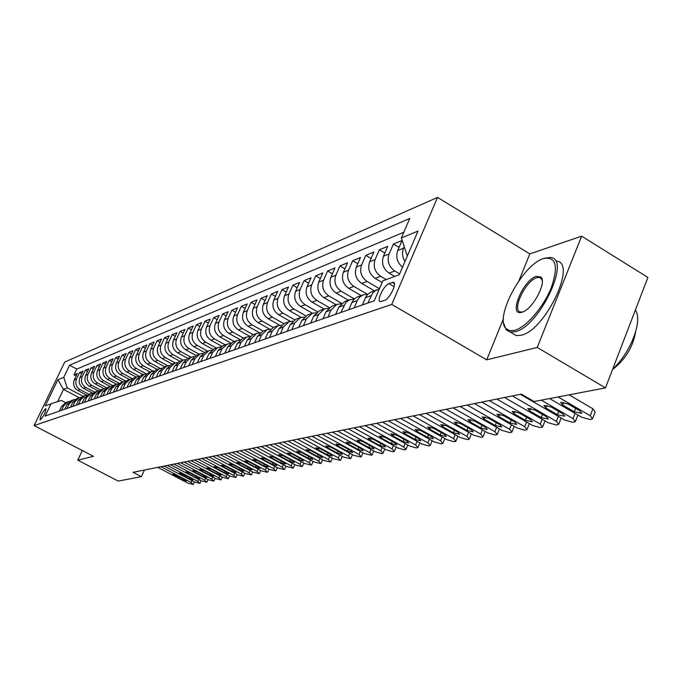 <?xml version="1.0" encoding="UTF-8"?>
<svg xmlns="http://www.w3.org/2000/svg" width="682" height="682" viewBox="0 0 682 682"><rect width="100%" height="100%" fill="white"/><g stroke="black" fill="none" stroke-linecap="round" stroke-linejoin="round"><path stroke-width="1.02" d="M40.298 419.814C43.912 415.867 45.771 412.141 45.882 408.62L45.668 408.654C42.054 412.601 40.195 416.335 40.085 419.839L40.298 419.814M437.563 197.413L64.688 362.074L34.1 425.568L391.741 304.428L437.563 197.413L529.846 253.9L518.959 280.66M503.452 318.75L486.718 359.84L537.237 347.445L581.644 236.16L529.846 253.9M581.644 236.16L647.9 277.455L605.48 387.887L537.237 347.445M402.542 267.165C397.146 262.63 395.543 257.08 397.725 250.516L402.048 240.499L393.403 244.037L399.064 247.413M394.665 276.457L389.038 273.141C383.096 268.81 381.238 263.167 383.455 256.227L387.734 246.355L379.371 249.782L384.844 253.031M382.142 282.476L375.16 278.375C369.294 274.121 367.462 268.572 369.661 261.735L373.889 252.025L365.808 255.341L371.093 258.461M374.333 290.805L361.724 283.439C355.944 279.262 354.137 273.806 356.319 267.071L360.497 257.515L352.671 260.72L357.786 263.721M361.162 295.579L348.724 288.341C343.012 284.232 341.239 278.87 343.396 272.237L347.539 262.817L339.951 265.929L344.904 268.819M348.408 300.199L336.132 293.09C330.497 289.049 328.75 283.772 330.889 277.242L334.981 267.966L327.633 270.967L332.424 273.763M336.047 304.675L323.924 297.693C318.366 293.72 316.644 288.52 318.758 282.092L322.808 272.945L315.689 275.86L320.327 278.554M324.061 309.023L312.092 302.152C306.61 298.247 304.914 293.124 307.002 286.79L311.018 277.779L304.104 280.609L308.605 283.2M312.433 313.234L300.617 306.482C295.204 302.637 293.533 297.591 295.604 291.35L299.568 282.459L292.868 285.204L297.224 287.719M301.18 317.343L289.483 310.677C284.138 306.9 282.484 301.93 284.539 295.775L288.469 287.011L281.956 289.68L286.184 292.101M290.302 321.35L278.674 314.752C273.388 311.035 271.768 306.133 273.797 300.063L277.685 291.427L271.368 294.01L275.468 296.355M279.773 325.271L268.171 318.716C262.954 315.05 261.351 310.225 263.363 304.24L267.216 295.715L261.07 298.23L265.051 300.498M269.595 329.108L257.967 322.56C252.817 318.954 251.24 314.197 253.227 308.29L257.037 299.884L251.07 302.322L254.94 304.522M259.757 332.867L248.052 326.294C242.963 322.748 241.402 318.051 243.38 312.228L247.148 303.933L241.343 306.312L245.102 308.435M249.979 336.405L238.41 329.935C233.38 326.431 231.846 321.81 233.798 316.056L237.524 307.872L231.88 310.182L235.537 312.245M240.311 339.764L229.024 333.472C224.054 330.02 222.537 325.459 224.472 319.781L228.172 311.7L222.673 313.95L226.228 315.945M230.925 343.046L219.894 336.917C214.983 333.515 213.492 329.014 215.401 323.413L219.058 315.434L213.713 317.624L217.174 319.56M221.803 346.251L211.011 340.267C206.152 336.917 204.677 332.475 206.578 326.942L210.192 319.065L204.984 321.196L208.351 323.072M212.946 349.389L202.349 343.532C197.55 340.224 196.092 335.842 197.976 330.378L201.557 322.603L196.484 324.675L199.766 326.499M204.344 352.449L193.918 346.703C189.17 343.447 187.729 339.125 189.596 333.728L193.151 326.047L188.206 328.068L191.395 329.841M195.973 355.45L185.7 349.806C181.011 346.592 179.588 342.321 181.429 336.993L184.95 329.406L180.125 331.375L183.236 333.097M187.831 358.382L177.687 352.824C173.049 349.653 171.642 345.442 173.475 340.173L176.953 332.68L172.256 334.598L175.283 336.269M179.903 361.255L169.878 355.774C165.283 352.645 163.902 348.476 165.709 343.276L169.162 335.868L164.575 337.743L167.533 339.372M172.179 364.052L162.256 358.647C157.713 355.561 156.34 351.443 158.139 346.303L161.557 338.98L157.082 340.812L159.963 342.398M164.635 366.788L154.823 361.451C150.33 358.4 148.974 354.333 150.756 349.261L154.141 342.023L149.776 343.805L152.58 345.348M157.278 369.456L147.559 364.188C143.118 361.179 141.779 357.163 143.544 352.142L146.894 344.99L142.632 346.729L145.377 348.229M150.091 372.057L140.475 366.856C136.076 363.89 134.755 359.917 136.502 354.955L139.827 347.88L135.658 349.585L138.344 351.042M143.067 374.606L133.553 369.465C129.205 366.532 127.892 362.611 129.623 357.709L132.922 350.71L128.855 352.372L131.464 353.796M136.212 377.086L126.792 372.014C122.487 369.115 121.191 365.245 122.913 360.394L126.17 353.472L122.197 355.1L124.755 356.481M129.512 379.516L120.185 374.503C115.923 371.647 114.644 367.811 116.349 363.012L119.58 356.175L115.693 357.76L118.191 359.116M122.956 381.894L113.724 376.941C109.504 374.111 108.242 370.326 109.93 365.578L113.135 358.809L109.342 360.369L111.78 361.682M116.554 384.213L107.415 379.32C103.238 376.524 101.985 372.781 103.655 368.084L106.835 361.392L103.127 362.909L105.505 364.197M110.305 386.489L101.243 381.647C97.1 378.885 95.864 375.185 97.526 370.539L100.672 363.915L97.04 365.399L99.376 366.652M104.21 388.723L95.199 383.923C91.107 381.195 89.879 377.53 91.524 372.935L94.645 366.379L91.098 367.837L93.374 369.056M98.259 390.922L89.291 386.157C85.233 383.455 84.022 379.831 85.659 375.288L88.754 368.8L85.276 370.224L87.501 371.417M92.454 393.079L83.511 388.331C79.496 385.662 78.294 382.082 79.913 377.581L82.982 371.161L79.581 372.551L81.763 373.719M605.48 387.887L534.117 401.536L521.346 394.128L133.075 472.328L141.413 476.658L144.448 470.034M392.286 282.425L388.996 283.627C383.889 285.102 375.987 301.623 380.377 301.657L384.571 300.387C389.686 299.023 397.734 282.229 393.258 282.28L392.286 282.425L394.452 283.695M65.566 402.687L61.303 400.445L51.031 403.804L45.131 416.088L374.239 300.805L382.858 280.831L399.285 274.744L418.023 231.079L401.357 237.958L409.788 218.436L69.581 365.211L63.758 377.325L67.305 387.913L63.511 389.388L57.629 401.647M51.031 403.804L45.251 405.952L57.859 379.763L63.758 377.325M88.839 394.256L80.101 389.618C76.103 386.967 74.918 383.403 76.529 378.936L79.581 372.551M86.793 395.202L77.85 390.471L80.101 389.618M94.636 392.159L85.813 387.47C81.772 384.784 80.57 381.187 82.198 376.669L85.276 370.224M100.561 390.019L91.644 385.27C87.569 382.559 86.35 378.919 87.987 374.35L91.098 367.837M106.631 387.836L97.603 383.02C93.485 380.275 92.258 376.6 93.911 371.988L97.04 365.399M112.854 385.62L103.69 380.727C99.538 377.947 98.293 374.23 99.964 369.567L103.127 362.909M119.222 383.352L109.921 378.374C105.727 375.569 104.474 371.809 106.153 367.095L109.342 360.369M125.744 381.05L116.29 375.978C112.053 373.131 110.782 369.329 112.479 364.563L115.693 357.76M132.436 378.698L122.811 373.514C118.532 370.641 117.244 366.788 118.949 361.972L122.197 355.1M139.29 376.293L129.478 370.999C125.156 368.092 123.851 364.197 125.573 359.329L128.855 352.372M146.153 373.753L136.298 368.433C131.933 365.484 130.62 361.545 132.359 356.618L135.658 349.585M153.135 371.127L143.288 365.799C138.872 362.807 137.542 358.826 139.299 353.839L142.632 346.729M160.313 368.459L150.441 363.097C145.982 360.07 144.635 356.038 146.408 351L149.776 343.805M167.687 365.731L157.772 360.335C153.262 357.274 151.898 353.191 153.689 348.084L157.082 340.812M175.265 362.952L165.283 357.504C160.722 354.401 159.341 350.267 161.148 345.101L164.575 337.743M183.049 360.113L172.981 354.606C168.369 351.46 166.971 347.274 168.795 342.049L172.256 334.598M191.054 357.215L180.866 351.631C176.212 348.442 174.797 344.197 176.629 338.911L180.125 331.375M199.263 354.239L188.965 348.579C184.251 345.348 182.819 341.051 184.677 335.697L188.206 328.068M207.678 351.196L197.269 345.442C192.495 342.168 191.054 337.82 192.921 332.398L196.484 324.675M216.313 348.059L205.785 342.236C200.968 338.911 199.502 334.504 201.386 329.014L204.984 321.196M225.188 344.845L214.532 338.937C209.655 335.561 208.172 331.102 210.082 325.544L213.713 317.624M234.293 341.546L223.517 335.544C218.581 332.125 217.081 327.607 219.007 321.972L222.673 313.95M243.645 338.161L232.75 332.066C227.754 328.596 226.228 324.01 228.172 318.306L231.88 310.182M253.261 334.674L242.229 328.494C237.183 324.973 235.631 320.318 237.6 314.538L241.343 306.312M263.15 331.094L251.982 324.811C246.867 321.239 245.307 316.525 247.285 310.668L251.07 302.322M273.32 327.411L262.016 321.034C256.841 317.403 255.247 312.62 257.25 306.678L261.07 298.23M283.806 323.643L272.331 317.139C267.097 313.456 265.486 308.605 267.506 302.586L271.368 294.01M294.641 319.781L282.953 313.14C277.651 309.389 276.014 304.47 278.06 298.366L281.956 289.68M305.817 315.817L293.899 309.014C288.52 305.212 286.866 300.208 288.929 294.019L292.868 285.204M317.369 311.751L305.169 304.76C299.722 300.898 298.043 295.826 300.123 289.543L304.104 280.609M329.304 307.591L316.78 300.387C311.265 296.457 309.56 291.299 311.665 284.923L315.689 275.86M341.648 303.311L328.758 295.869C323.174 291.87 321.444 286.636 323.566 280.166L327.633 270.967M354.41 298.921L341.119 291.205C335.459 287.139 333.703 281.828 335.842 275.264L339.951 265.929M367.291 294.215L353.873 286.397C348.135 282.263 346.354 276.858 348.519 270.191L352.671 260.72M379.456 288.699L367.044 281.436C361.23 277.224 359.414 271.734 361.605 264.957L365.808 255.341M386.234 279.577L380.658 276.304C374.759 272.016 372.918 266.432 375.126 259.552L379.371 249.782M399.643 273.908L394.725 271.001C388.749 266.628 386.873 260.95 389.107 253.968L393.403 244.037M405.006 261.419C402.32 257.088 401.834 252.681 403.565 248.18L404.23 246.654M403.829 232.238L76.776 369.056L73.997 374.836L76.137 375.978M77.85 390.471C73.869 387.828 72.684 384.281 74.287 379.831L77.33 373.472L73.997 374.836M367.879 303.03L372.704 292.97L375.509 290.558L379.218 289.27M377.172 289.773L370.454 292.288L367.538 294.505L365.757 297.105L362.33 304.973M354.137 307.846L357.547 300.046L359.746 297.037L363.31 294.795L367.777 294.257M363.31 294.795L357.342 296.977L354.35 298.98L352.159 301.973L348.766 309.722M340.847 312.501L345.962 302.288L349.909 299.654L354.222 299.108M349.909 299.654L344.674 301.555L338.741 307.258L335.646 314.317M327.982 317.002L331.051 310.012L336.942 304.351L341.111 303.797M336.942 304.351L331.87 306.192L326.013 311.81L322.953 318.767M315.536 321.367L318.571 314.479L324.385 308.903L328.417 308.349M324.385 308.903L319.474 310.685L313.686 316.226L310.66 323.072M303.473 325.587L306.474 318.801L312.228 313.311L316.124 312.748M312.228 313.311L307.463 315.033L301.742 320.497L298.759 327.241M291.785 329.679L294.76 322.995L300.438 317.582L304.215 317.019M300.438 317.582L295.826 319.253L290.174 324.641L287.216 331.282M280.455 333.651L283.397 327.062L289.015 321.716L292.663 321.162M289.015 321.716L284.539 323.345L278.947 328.656L276.022 335.203M269.467 337.505L272.374 331.009L277.924 325.74L281.461 325.186M277.924 325.74L273.584 327.309L268.06 332.552L265.162 339.005M258.802 341.239L261.683 334.836L267.165 329.636L270.601 329.082M267.165 329.636L262.954 331.162L257.489 336.337L254.625 342.696M248.453 344.862L251.3 338.553L256.722 333.421L260.047 332.876M256.722 333.421L252.63 334.905L247.225 340.003L244.395 346.286M238.393 348.383L241.215 342.159L246.577 337.096L249.8 336.55M246.577 337.096L242.596 338.536L237.259 343.575L234.455 349.764M228.623 351.81L231.411 345.663L236.714 340.668L239.842 340.13M236.714 340.668L232.843 342.074L227.566 347.044L224.796 353.148M219.127 355.134L221.88 349.073L227.132 344.146L230.166 343.609M227.132 344.146L223.372 345.51L218.146 350.412L215.401 356.439M209.886 358.374L212.622 352.389L217.805 347.522L220.763 346.993M217.805 347.522L214.148 348.852L208.982 353.694L206.262 359.644M200.9 361.52L203.603 355.612L208.735 350.812L211.608 350.284M208.735 350.812L205.18 352.1L200.065 356.882L197.379 362.756M192.162 364.58L194.83 358.758L199.911 354.009L202.699 353.489M199.911 354.009L196.442 355.262L191.386 359.985L188.726 365.782M183.646 367.564L186.297 361.81L191.318 357.121L194.029 356.609M191.318 357.121L187.942 358.34L182.938 363.012L180.304 368.732M175.351 370.471L177.976 364.785L182.947 360.156L185.589 359.644M182.947 360.156L179.656 361.349L174.711 365.953L172.094 371.613M167.278 373.301L169.869 367.692L174.788 363.105L177.363 362.611M174.788 363.105L171.583 364.273L166.689 368.826L164.106 374.409M159.4 376.055L161.975 370.514L166.843 365.987L169.349 365.492M166.843 365.987L163.714 367.121L158.872 371.622L156.306 377.137M151.728 378.749L154.277 373.267L159.094 368.8L161.532 368.306M159.094 368.8L156.042 369.9L151.251 374.35L148.71 379.797M144.243 381.366L146.766 375.953L151.532 371.537L153.91 371.051M151.532 371.537L148.565 372.611L143.817 377.01L141.302 382.397M136.946 383.923L139.443 378.578L144.158 374.205L146.485 373.727M144.158 374.205L141.259 375.262L136.562 379.61L134.073 384.929M129.819 386.421L132.291 381.136L136.963 376.814L139.23 376.345M136.963 376.814L134.141 377.837L129.486 382.142L127.014 387.402M122.862 388.851L125.318 383.634L129.947 379.363L132.146 378.894M129.947 379.363L127.184 380.36L122.572 384.614L120.134 389.814M116.076 391.229L118.506 386.072L123.084 381.843L125.241 381.383M123.084 381.843L120.39 382.824L115.821 387.026L113.408 392.167M109.444 393.557L111.848 388.45L116.392 384.273L118.489 383.821M116.392 384.273L113.749 385.228L109.231 389.388L106.835 394.469M102.965 395.824L105.352 390.777L109.845 386.643L111.899 386.2M109.845 386.643L107.27 387.572L102.794 391.69L100.416 396.719M96.639 398.041L99.001 393.045L103.451 388.962L105.454 388.518M103.451 388.962L100.936 389.874L96.503 393.94L94.15 398.919M90.45 400.206L92.795 395.27L97.202 391.221L99.163 390.795M97.202 391.221L94.738 392.116L90.348 396.148L88.012 401.059M84.406 402.329L86.725 397.444L91.09 393.437L92.999 393.011M91.09 393.437L88.686 394.307L84.329 398.297L82.019 403.164M78.49 404.4L80.791 399.567L85.114 395.603L86.981 395.185M85.114 395.603L82.761 396.455L78.447 400.402L76.154 405.219M72.701 406.429L74.977 401.647L79.265 397.725L63.511 389.388L57.859 379.763M81.098 397.308L76.964 398.561L72.693 402.465L70.425 407.222M67.041 408.407L69.3 403.676L73.545 399.797L75.335 399.388M73.545 399.797L71.295 400.615L67.058 404.477L64.807 409.191M61.499 410.351L63.741 405.671L67.953 401.826L69.7 401.417M67.953 401.826L65.745 402.619L61.551 406.455L59.317 411.118M407.623 255.324L407.145 255.511L401.357 237.958M82.309 450.546L77.765 460.188L118.267 481.083L141.413 476.658M77.765 460.188L93.477 456.335L34.1 425.568M486.718 359.84L391.741 304.428M83.17 396.31L67.305 387.913M76.776 369.056L69.581 365.211M558.089 396.95L590.228 415.73L592.496 418.833L591.635 419.174L589.896 419.456L581.558 417.179L549.632 398.569M592.743 418.194L595.156 411.902L592.905 408.782L569.12 394.844M579.811 410.828L581.652 413.335L574.304 411.783L562.505 404.903L560.63 402.363L567.97 403.906L579.811 410.828M514.543 330.361C525.975 327.496 543.545 307.207 551.337 287.54C558.618 265.963 556.035 256.304 543.571 258.563L543.554 258.572C522.71 264.258 493.99 317.897 506.07 328.63L509.667 330.651L514.543 330.361M544.722 258.18L550.221 257.506C571.925 257.975 539.283 327.164 515.004 331.742L510.324 332.091L506.308 329.952L503.768 323.575M521.875 312.237C507.817 316.9 522.881 279.884 536.384 276.338L540.945 277.062C547.177 282.143 532.514 309.56 522.182 312.143L521.875 312.237M542.267 280.694L541.176 278.401L539.283 277.438L536.836 277.71C525.498 280.549 511.031 311.384 520.775 312.032L522.923 311.87M635.351 310.114C643.066 320.216 630.739 352.645 612.7 369.107M630.066 323.873L622.768 342.875M635.607 331.981C632.896 347.164 625.198 359.695 612.513 369.584M556.094 261.112C577.927 261.675 545.37 330.796 520.963 335.28L516.257 335.604L511.807 332.969M541.312 400.163L573.033 418.612L575.31 421.664L574.491 421.979L572.803 422.252L564.645 420.01L520.366 394.324M562.778 413.786L564.628 416.25L557.45 414.716L545.805 407.955L543.921 405.458L551.09 406.992L562.778 413.786M512.395 395.927L556.393 421.391L558.686 424.392L557.902 424.698L556.273 424.963L548.277 422.755L504.561 397.504M546.308 416.651L548.158 419.072L541.141 417.546L529.641 410.905L527.757 408.458L534.756 409.976L546.308 416.651M496.846 399.055L540.289 424.093L542.591 427.034L541.84 427.333L540.263 427.588L532.429 425.406L489.258 400.59M530.349 419.421L532.207 421.8L525.353 420.291L513.998 413.761L512.105 411.357L518.951 412.857L530.349 419.421M481.79 402.09L524.688 426.702L526.998 429.6L526.282 429.882L524.748 430.129L517.075 427.972L474.442 403.574M514.901 422.107L516.768 424.451L510.059 422.951L498.849 416.532L496.948 414.162L503.648 415.653L514.901 422.107M467.204 405.031L509.573 429.234L511.884 432.081L511.202 432.345L509.718 432.593L502.191 430.47L460.086 406.463M499.932 424.716L501.799 427.009L495.243 425.525L484.16 419.208L482.259 416.881L488.815 418.364L499.932 424.716M453.07 407.879L494.919 431.68L497.238 434.485L496.581 434.741L495.141 434.98L487.758 432.882L446.164 409.268M485.422 427.23L487.289 429.498L480.87 428.023L469.924 421.808L468.023 419.524L474.433 420.99L485.422 427.23M439.361 410.641L480.708 434.059L483.027 436.821L482.396 437.068L481.006 437.298L473.76 435.227L432.661 411.988M471.339 429.677L473.214 431.902L466.923 430.453L456.113 424.332L454.212 422.081L460.486 423.539L471.339 429.677M426.062 413.318L466.914 436.369L469.233 439.089L468.636 439.319L467.281 439.549L460.162 437.503L419.558 414.622M457.682 432.056L459.557 434.246L453.394 432.797L442.712 426.779L440.802 424.562L446.957 426.003L457.682 432.056M413.156 415.918L453.521 438.611L455.84 441.288L455.269 441.51L453.956 441.731L446.966 439.711L406.839 417.188M444.417 434.357L446.292 436.514L440.257 435.082L429.694 429.157L427.793 426.975L433.82 428.407L444.417 434.357M400.624 418.441L440.512 440.785L442.831 443.419L442.286 443.641L441.007 443.846L434.144 441.851L394.494 419.677M431.536 436.599L433.411 438.722L427.495 437.298L417.06 431.467L415.15 429.319L421.067 430.734L431.536 436.599M388.45 420.896L427.87 442.899L430.197 445.499L429.669 445.704L428.424 445.909L421.689 443.939L382.491 422.09M419.021 438.773L420.896 440.862L415.091 439.455L404.776 433.709L402.874 431.595L408.671 433.002L419.021 438.773M376.617 423.275L415.585 444.962L417.913 447.511L417.401 447.716L416.199 447.912L409.575 445.968L370.82 424.443M406.856 440.887L408.731 442.95L403.028 441.552L392.832 435.892L390.931 433.803L396.617 435.201L406.856 440.887M365.109 425.594L403.642 446.957L405.961 449.472L405.475 449.668L404.298 449.864L397.794 447.938L359.474 426.727M395.023 442.942L396.898 444.971L391.306 443.59L381.221 438.006L379.32 435.96L384.904 437.341L395.023 442.942M353.924 427.844L392.022 448.901L394.332 451.382L393.872 451.569L392.73 451.757L386.327 449.856L348.442 428.952M383.514 444.945L385.381 446.949L379.9 445.576L369.925 440.069L368.033 438.049L373.506 439.421L383.514 444.945M343.037 430.035L380.709 450.793L383.02 453.24L382.576 453.419L381.46 453.607L375.168 451.723L337.701 431.109M372.312 446.889L374.179 448.858L368.792 447.503L358.937 442.081L357.036 440.086L362.423 441.442L372.312 446.889M332.441 432.175L369.695 452.643L372.005 455.047L371.579 455.226L364.299 453.539L327.249 433.215M361.409 448.79L363.276 450.734L357.982 449.387L348.229 444.033L346.337 442.072L351.622 443.411L361.409 448.79M322.126 434.255L358.971 454.434L361.281 456.812L360.863 456.983L353.719 455.312L317.062 435.269M350.787 450.632L352.654 452.55L347.445 451.211L337.803 445.934L335.919 443.999L341.111 445.337L350.787 450.632M312.075 436.275L348.528 456.181L350.429 458.688L343.404 457.042L307.147 437.264M340.446 452.43L342.304 454.323L337.189 452.993L327.65 447.793L325.766 445.883L330.872 447.204L340.446 452.43M302.279 438.245L338.34 457.886L340.258 460.359L333.353 458.722L297.48 439.217M330.361 454.186L332.219 456.045L327.19 454.732L317.752 449.6L315.868 447.716L320.89 449.029L330.361 454.186M292.74 440.171L328.417 459.549L330.344 461.978L323.549 460.359L288.06 441.109M320.531 455.891L322.381 457.733L317.437 456.428L308.102 451.365L306.227 449.506L311.163 450.802L320.531 455.891M283.431 442.047L318.741 461.168L320.668 463.564L313.993 461.961L278.87 442.959M310.949 457.554L312.791 459.37L307.932 458.082L298.69 453.078L296.815 451.245L301.674 452.533L310.949 457.554M274.36 443.871L309.296 462.746L311.231 465.107L304.666 463.521L269.902 444.766M301.597 459.182L303.439 460.972L298.656 459.694L289.509 454.758L287.642 452.95L292.425 454.229L301.597 459.182M265.503 445.653L300.08 464.289L302.024 466.616L295.562 465.047L261.155 446.531M292.476 460.768L294.309 462.532L289.603 461.271L280.549 456.394L278.691 454.613L283.388 455.874L292.476 460.768M256.867 447.392L291.095 465.797L293.038 468.091L286.67 466.531L252.621 448.253M283.567 462.319L285.4 464.058L280.762 462.805L271.803 457.989L269.953 456.232L274.582 457.486L283.567 462.319M248.427 449.097L282.314 467.264L284.266 469.531L278 467.988L244.284 449.932M274.88 463.828L276.704 465.55L272.135 464.306L263.269 459.549L261.419 457.81L265.971 459.054L274.88 463.828M240.192 450.751L273.738 468.696L275.69 470.93L269.526 469.404L236.151 451.569M266.389 465.303L268.205 466.999L263.712 465.772L254.923 461.075L253.082 459.353L257.574 460.589L266.389 465.303M232.144 452.371L265.358 470.103L267.318 472.302L261.24 470.793L228.197 453.172M258.094 466.744L259.902 468.423L255.477 467.196L246.782 462.558L244.94 460.862L249.365 462.089L258.094 466.744M224.293 453.956L257.174 471.475L259.134 473.649L253.15 472.149L220.422 454.732M249.987 468.15L251.794 469.813L247.43 468.594L238.819 464.016L236.986 462.336L241.343 463.555L249.987 468.15M216.612 455.499L249.169 472.814L251.138 474.953L245.239 473.47L212.835 456.267M242.059 469.531L243.866 471.168L239.57 469.966L231.036 465.431L229.212 463.786L233.508 464.988L242.059 469.531M209.101 457.017L241.351 474.118L243.312 476.241L237.507 474.766L205.41 457.758M234.318 470.878L236.108 472.498L231.871 471.305L223.432 466.82L221.616 465.192L225.844 466.386L234.318 470.878M201.761 458.492L233.696 475.397L235.665 477.494L229.936 476.027L198.147 459.225M226.739 472.191L228.53 473.794L224.352 472.609L215.989 468.184L214.182 466.565L218.351 467.75L226.739 472.191M194.575 459.941L226.219 476.65L228.18 478.721L222.537 477.264L191.045 460.648M219.331 473.478L221.113 475.064L216.995 473.888L208.709 469.514L206.91 467.92L211.019 469.088L219.331 473.478M187.55 461.356L218.896 477.877L220.866 479.915L215.29 478.483L184.097 462.055M212.085 474.74L213.858 476.3L209.8 475.141L201.591 470.81L199.792 469.233L203.85 470.401L212.085 474.74M180.679 462.737L211.727 479.079L213.696 481.091L208.206 479.668L177.294 463.419M204.992 475.976L206.757 477.519L202.75 476.36L194.617 472.089L192.827 470.529L196.834 471.68L204.992 475.976M173.953 464.092L204.719 480.247L206.68 482.242L201.267 480.827L170.645 464.757M198.044 477.178L199.809 478.704L195.853 477.562L187.797 473.334L186.016 471.791L189.963 472.933L198.044 477.178M167.371 465.422L197.848 481.398L199.817 483.368L194.472 481.961L164.123 466.07M191.25 478.363L193.006 479.872L189.102 478.738L179.34 473.027L183.236 474.161L191.25 478.363M160.918 466.718L191.131 482.524L193.091 484.467L187.814 483.078L157.747 467.358M184.592 479.523L186.339 481.015L182.486 479.881L172.81 474.237L176.655 475.363L184.592 479.523M83.511 388.331L85.813 387.47M89.291 386.157L91.644 385.27M95.199 383.923L97.603 383.02M101.243 381.647L103.69 380.727M107.415 379.32L109.921 378.374M113.724 376.941L116.29 375.978M120.185 374.503L122.811 373.514M126.792 372.014L129.478 370.999M133.553 369.465L136.298 368.433M140.475 366.856L143.288 365.799M147.559 364.188L150.441 363.097M154.823 361.451L157.772 360.335M162.256 358.647L165.283 357.504M169.878 355.774L172.981 354.606M177.687 352.824L180.866 351.631M185.7 349.806L188.965 348.579M193.918 346.703L197.269 345.442M202.349 343.532L205.785 342.236M211.011 340.267L214.532 338.937M219.894 336.917L223.517 335.544M229.024 333.472L232.75 332.066M238.41 329.935L242.229 328.494M248.052 326.294L251.982 324.811M257.967 322.56L262.016 321.034M268.171 318.716L272.331 317.139M278.674 314.752L282.953 313.14M289.483 310.677L293.899 309.014M300.617 306.482L305.169 304.76M312.092 302.152L316.78 300.387M323.924 297.693L328.758 295.869M336.132 293.09L341.119 291.205M348.724 288.341L353.873 286.397M361.724 283.439L367.044 281.436M375.16 278.375L380.658 276.304M389.038 273.141L394.725 271.001M397.725 250.516L403.565 248.18M74.287 379.831L76.529 378.936M79.913 377.581L82.198 376.669M85.659 375.288L87.987 374.35M91.524 372.935L93.911 371.988M97.526 370.539L99.964 369.567M103.655 368.084L106.153 367.095M109.93 365.578L112.479 364.563M116.349 363.012L118.949 361.972M122.913 360.394L125.573 359.329M129.623 357.709L132.359 356.618M136.502 354.955L139.299 353.839M143.544 352.142L146.408 351M150.756 349.261L153.689 348.084M158.139 346.303L161.148 345.101M165.709 343.276L168.795 342.049M173.475 340.173L176.629 338.911M181.429 336.993L184.677 335.697M189.596 333.728L192.921 332.398M197.976 330.378L201.386 329.014M206.578 326.942L210.082 325.544M215.401 323.413L219.007 321.972M224.472 319.781L228.172 318.306M233.798 316.056L237.6 314.538M243.38 312.228L247.285 310.668M253.227 308.29L257.25 306.678M263.363 304.24L267.506 302.586M273.797 300.063L278.06 298.366M284.539 295.775L288.929 294.019M295.604 291.35L300.123 289.543M307.002 286.79L311.665 284.923M318.758 282.092L323.566 280.166M330.889 277.242L335.842 275.264M343.396 272.237L348.519 270.191M356.319 267.071L361.605 264.957M369.661 261.735L375.126 259.552M383.455 256.227L389.107 253.968M365.484 297.684L371.059 295.69M351.886 302.552L357.274 300.626M338.741 307.258L343.95 305.391M326.013 311.81L331.051 310.012M313.686 316.226L318.571 314.479M301.742 320.497L306.474 318.801M290.174 324.641L294.76 322.995M278.947 328.656L283.397 327.062M268.06 332.552L272.374 331.009M257.489 336.337L261.683 334.836M247.225 340.003L251.3 338.553M237.259 343.575L241.215 342.159M227.566 347.044L231.411 345.663M218.146 350.412L221.88 349.073M208.982 353.694L212.622 352.389M200.065 356.882L203.603 355.612M191.386 359.985L194.83 358.758M182.938 363.012L186.297 361.81M174.711 365.953L177.976 364.785M166.689 368.826L169.869 367.692M158.872 371.622L161.975 370.514M151.251 374.35L154.277 373.267M143.817 377.01L146.766 375.953M136.562 379.61L139.443 378.578M129.486 382.142L132.291 381.136M122.572 384.614L125.318 383.634M115.821 387.026L118.506 386.072M109.231 389.388L111.848 388.45M102.794 391.69L105.352 390.777M96.503 393.94L99.001 393.045M90.348 396.148L92.795 395.27M84.329 398.297L86.725 397.444M78.447 400.402L80.791 399.567M72.693 402.465L74.977 401.647M67.058 404.477L69.3 403.676M61.551 406.455L63.741 405.671M394.17 286.67L388.996 283.627M592.905 408.782L590.228 415.73M574.304 411.783L575.625 408.382M562.505 404.903L563.554 402.227M575.054 413.394L573.033 418.612M557.45 414.716L558.729 411.434M545.805 407.955L546.828 405.355M558.362 416.37L556.393 421.391M541.141 417.546L542.386 414.383M529.641 410.905L530.647 408.373M542.199 419.242L540.289 424.093M525.353 420.291L526.564 417.239M513.998 413.761L514.978 411.306M526.538 422.022L524.688 426.702M510.059 422.951L511.236 420.01M498.849 416.532L499.804 414.136M511.372 424.716L509.573 429.234M495.243 425.525L496.377 422.687M484.16 419.208L485.107 416.881M496.667 427.316L494.919 431.68M480.87 428.023L481.978 425.278M469.924 421.808L470.844 419.549M482.404 429.839L480.708 434.059M466.923 430.453L468.005 427.793M456.113 424.332L457.017 422.124M468.568 432.286L466.914 436.369M453.394 432.797L454.442 430.231M442.712 426.779L443.59 424.63M455.124 434.664L453.521 438.611M440.257 435.082L441.271 432.593M429.694 429.157L430.564 427.068M442.081 436.966L440.512 440.785M427.495 437.298L428.484 434.894M417.06 431.467L417.904 429.43M429.396 439.199L427.87 442.899M415.091 439.455L416.054 437.119M404.776 433.709L405.602 431.723M417.077 441.365L415.585 444.962M403.028 441.552L403.974 439.285M392.832 435.892L393.642 433.957M405.091 443.479L403.642 446.957M391.306 443.59L392.227 441.39M381.221 438.006L382.014 436.122M393.429 445.525L392.022 448.901M379.9 445.576L380.795 443.445M369.925 440.069L370.701 438.236M382.082 447.52L380.709 450.793M368.792 447.503L369.661 445.431M358.937 442.081L359.695 440.291M371.042 449.455L369.695 452.643M357.982 449.387L358.834 447.375M348.229 444.033L348.971 442.286M360.284 451.339L358.971 454.434M347.445 451.211L348.28 449.259M337.803 445.934L338.536 444.229M349.806 453.172L348.528 456.181M337.189 452.993L337.999 451.1M327.65 447.793L328.366 446.13M339.593 454.962L338.34 457.886M327.19 454.732L327.982 452.891M317.752 449.6L318.451 447.972M329.636 456.701L328.417 459.549M317.437 456.428L318.213 454.63M308.102 451.365L308.784 449.779M319.926 458.398L318.741 461.168M307.932 458.082L308.682 456.335M298.69 453.078L299.364 451.527M310.455 460.052L309.296 462.746M298.656 459.694L299.389 457.989M289.509 454.758L290.165 453.24M301.214 461.663L300.08 464.289M289.603 461.271L290.319 459.608M280.549 456.394L281.197 454.911M292.203 463.24L291.095 465.797M280.762 462.805L281.47 461.185M271.803 457.989L272.433 456.548M283.397 464.774L282.314 467.264M272.135 464.306L272.826 462.728M263.269 459.549L263.883 458.134M274.795 466.275L273.738 468.696M263.712 465.772L264.386 464.229M254.923 461.075L255.537 459.694M266.398 467.733L265.358 470.103M255.477 467.196L256.134 465.704M246.782 462.558L247.378 461.211M258.188 469.165L257.174 471.475M247.43 468.594L248.078 467.136M238.819 464.016L239.399 462.694M250.166 470.554L249.169 472.814M239.57 469.966L240.192 468.534M231.036 465.431L231.607 464.144M242.323 471.918L241.351 474.118M231.871 471.305L232.494 469.907M223.432 466.82L223.994 465.559M234.651 473.248L233.696 475.397M224.352 472.609L224.958 471.245M215.989 468.184L216.544 466.948M227.149 474.553L226.219 476.65M216.995 473.888L217.592 472.558M208.709 469.514L209.255 468.295M219.809 475.831L218.896 477.877M209.8 475.141L210.38 473.837M201.591 470.81L202.119 469.625M212.622 477.076L211.727 479.079M202.75 476.36L203.321 475.098M194.617 472.089L195.137 470.921M205.597 478.295L204.719 480.247M195.853 477.562L196.416 476.326M187.797 473.334L188.309 472.191M198.709 479.489L197.848 481.398M189.102 478.738L189.647 477.519M181.114 474.553L181.617 473.436M191.966 480.657L191.131 482.524M182.486 479.881L183.023 478.696M174.575 475.746L175.069 474.655M394.111 282.783L393.258 282.28M581.652 413.335L581.848 412.823M516.257 335.604L510.324 332.091M539.283 277.438L542.011 279.1M541.176 278.401L540.945 277.062M506.07 328.63L506.308 329.952M577.876 415.04L575.548 421.05M564.628 416.25L564.815 415.764M561.175 417.998L558.908 423.82M548.158 419.072L548.337 418.612M545.012 420.862L542.804 426.497M532.207 421.8L532.378 421.374M529.351 423.633L527.195 429.089M514.177 426.318L512.08 431.595M499.463 428.91L497.417 434.025M485.192 431.425L483.197 436.386M471.347 433.863L469.395 438.671M457.903 436.224L456.002 440.896M444.843 438.517L442.985 443.053M432.149 440.734L430.342 445.15M419.814 442.899L418.049 447.179M407.819 444.996L406.088 449.157M396.148 447.034L394.46 451.083M384.793 449.012L383.139 452.959M373.736 450.938L372.125 454.775M362.969 452.814L361.392 456.548M352.475 454.638L350.932 458.278M342.253 456.411L340.744 459.966M332.287 458.142L330.813 461.603M322.569 459.83L321.12 463.206M313.081 461.475L311.665 464.766M303.831 463.078L302.441 466.283M294.803 464.638L293.439 467.775M285.98 466.164L284.65 469.225M277.369 467.647L276.065 470.64M268.955 469.105L267.676 472.021M260.737 470.52L259.484 473.376M252.698 471.901L251.47 474.698M244.847 473.257L243.645 475.985M237.157 474.578L235.981 477.247M229.646 475.874L228.487 478.483M222.289 477.136L221.156 479.693M215.094 478.372L213.986 480.87M208.053 479.582L206.961 482.029M201.156 480.767L200.082 483.163M194.404 481.927L193.347 484.271"/></g></svg>

